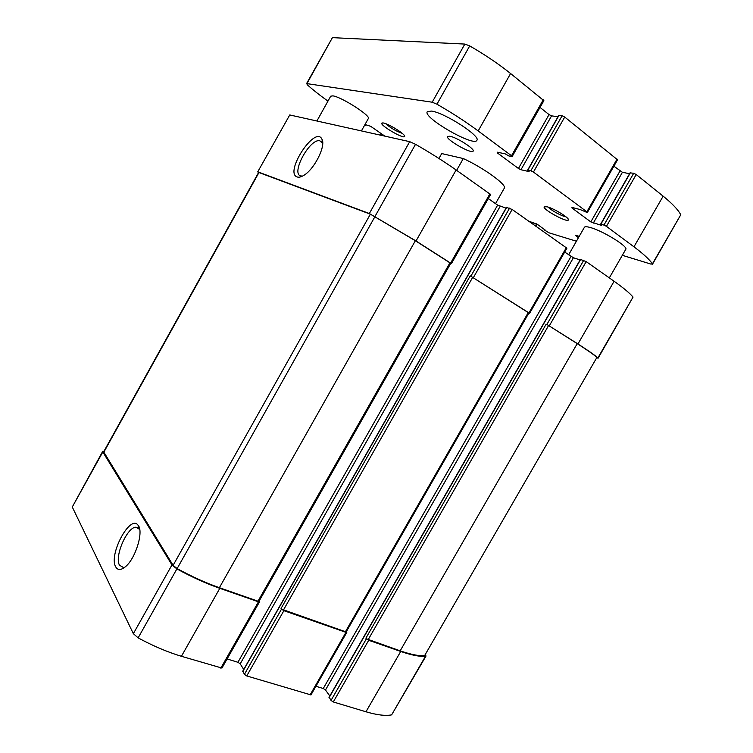 <?xml version="1.0" encoding="UTF-8"?>
<svg xmlns="http://www.w3.org/2000/svg" width="753" height="753" viewBox="0 0 753 753"><rect width="100%" height="100%" fill="white"/><g stroke="black" fill="none" stroke-linecap="round" stroke-linejoin="round"><path stroke-width="1.13" d="M104.018 451.169L102.69 451.367L102.813 451.979L171.976 564.929L176.889 568.91C191.714 577.014 206.021 583.49 219.81 588.328L258.439 601.807L259.512 601.845L259.145 601.063M102.69 451.367L72.279 507.014L133.356 633.678L138.128 637.876C152.934 645.895 167.364 652.042 181.417 656.296L221.937 668.062L259.512 601.845M115.661 566.783C117.628 570.294 120.772 570.36 125.102 566.981C135.512 559.074 144.011 531.223 138.053 525.217C130.297 513.96 108.47 554.5 115.661 566.783M242.918 671.243L244.414 674.34L281.509 609.121L283.881 610.683L345.947 632.341L346.804 632.369L346.38 631.588M244.414 674.34L246.749 675.94L310.97 694.915L346.804 632.369M329.277 697.372L331.028 700.422L366.41 638.789L368.706 640.285L400.728 651.458C411.524 655.176 419.769 656.795 425.473 656.305L426 656.042L425.483 654.658M331.028 700.422L333.287 701.956L365.967 711.773C376.989 715.03 385.545 716.056 391.635 714.87L426 656.042M258.552 172.606L257.724 171.872L289.754 114.955L409.698 141.668L415.534 144.303C430.509 152.925 444.035 161.49 456.12 169.98L490.627 194.509L451.414 263.616L450.727 263.39M257.724 171.872L289.754 114.955M297.181 176.964C298.847 177.529 300.965 177.049 303.525 175.524C314.029 169.802 326.04 146.176 322.002 139.258C315.356 124.659 283.909 172.748 297.181 176.964M451.414 263.616L416.014 240.988L369.337 213.523L258.138 171.948M488.311 198.585L497.629 205.108L506.044 208.12M227.105 658.96L237.92 662.282L497.629 205.108M243.718 669.483L240.207 663.845L237.92 662.282M506.628 207.452L512.153 209.456L566.905 248.198L529.604 313.314L528.86 313.05M529.604 313.314L470.23 275.862L528.888 313.003L346.286 631.748L345.429 631.72L528.277 312.523M281.509 609.121L345.429 631.72M564.694 252.067L573.41 257.742L580.092 259.945M315.921 686.265L323.263 688.515L570.99 256.481M329.823 695.988L325.484 690.012L323.263 688.515M580.61 259.484L586.192 261.611L614.1 281.264C623.465 287.9 629.781 293.171 633.047 297.077L598.117 358.183L596.978 357.854M598.117 358.183L597.901 357.901C594.221 354.748 587.575 350.098 577.956 343.97L546.894 324.449L577.222 343.65C586.7 349.684 593.27 354.268 596.922 357.393L424.598 655.647L596.922 357.393M366.41 638.789L400.182 650.837C410.818 654.508 418.95 656.108 424.598 655.647M257.987 601.186L219.387 587.707C205.814 582.935 191.733 576.563 177.134 568.59L173.115 565.343L103.65 451.847L258.656 172.418L370.382 214.172L415.364 240.734L450.746 263.343L259.06 601.214L257.987 601.186L449.983 262.741M322.698 143.371L319.611 140.689C309.417 138.9 290.837 173.444 300.635 175.92L302.527 176.089M139.71 529.415L135.945 527.204C127.078 527.053 114.24 556.552 119.501 565.192L123.417 567.536L124.866 567.178M495.521 203.639L504.406 187.986C506.505 184.494 483.558 167.9 463.302 158.544L441.719 153.565L438.952 158.488M463.302 158.544L456.629 170.347M544.908 229.674L544.184 229.825L548.909 232.781L576.422 241.224M578.436 237.713L575.236 235.237L579.226 236.329M622.326 255.314L650.987 264.105L652.409 263.861C649.519 259.54 643.373 253.855 633.96 246.815L606.438 226.352L603.953 225.081L600.602 224.225L601.788 225.495L590.823 221.9L572.035 208.035L571.951 207.404L580.384 209.626L586.916 212.421L587.406 212.421L586.869 211.791L533.435 172.051L530.846 170.743L527.665 170.084L529.124 171.609L520.963 169.745L518.44 168.474L497.441 152.972L497.149 152.162L505.169 153.838L508.84 155.937L511.767 156.558L511.503 155.739L478.174 130.947C466.003 121.92 452.261 113.006 436.947 104.196L432.194 102.21L306.923 83.621L307.177 84.665C312.777 89.739 319.705 95.217 327.96 101.118M652.493 264.209L680.759 214.793C678.227 209.842 672.354 203.639 663.148 196.166L636.21 174.517L633.697 173.275L630.317 172.889M629.583 173.727L622.42 172.286L593.26 223.142M613.874 166.225L622.42 172.286M587.406 212.421L617.545 159.815L564.731 117.044L562.115 115.774L558.858 115.595M557.992 116.762L551.591 115.849L520.963 169.745M540.033 107.425L549.041 114.597L551.591 115.849M512.172 156.52L543.873 100.657L510.6 73.53C498.674 63.977 485.045 54.771 469.703 45.905L464.846 44.069L332.421 37.65L306.509 83.696M364.471 125.459L365.149 125.572L364.659 125.13M364.998 124.518L370.692 126.316L384.858 136.133M528.954 221.288L537.153 224.187L544.833 229.806M431.422 111.077L427.243 111.736C422.8 117.628 474.183 147.202 476.865 140.312C481.148 136.293 444.524 112.611 431.422 111.077M449.842 136.227L447.527 136.472C445.249 139.277 471.933 154.525 473.138 151.118C475.181 149.141 456.723 137.328 449.842 136.227M609.318 277.895L625.762 249.347C628.633 246.72 602.588 230.691 590.136 227.472C586.832 226.559 584.921 226.493 584.413 227.284L568.628 254.825M361.421 130.918L368.321 118.569C371.285 116.028 341.354 96.808 332.845 95.866L330.699 96.196L316.9 120.998M547.158 206.802L544.155 206.793C542.292 209.24 567.178 222.822 568.374 220.008C570.228 218.474 554.293 208.543 547.158 206.802M383.409 122.984L381.78 123.181C380.105 125.44 403.57 139.154 404.596 136.519C406.469 135.013 389.037 123.859 383.409 122.984M385.724 123.69C390.6 128.001 396.087 131.21 402.187 133.319M548.156 207.094C550.622 210.106 562.058 216.346 565.992 216.826M72.279 507.014L102.813 451.979M133.356 633.678L171.976 564.929M138.128 637.876L176.889 568.91M181.417 656.296L219.81 588.328M220.808 668.137L258.439 601.807M246.749 675.94L283.881 610.683M310.067 694.972L345.947 632.341M333.287 701.956L368.706 640.285M365.967 711.773L400.728 651.458M391.635 714.87L425.473 656.305M369.337 213.523L409.698 141.668M375.022 216.384L415.534 144.303M416.014 240.988L456.12 169.98M450.652 263.013L489.921 193.794M240.207 663.845L500.133 206.407M242.72 671.601L506.713 207.301M470.898 276.135L509.583 208.129M281.048 608.499L470.23 275.862M473.439 277.509L512.153 209.456M528.983 312.834L566.341 247.624M325.484 690.012L573.41 257.742M329.07 697.72L580.704 259.324M546.894 324.449L583.716 260.322M365.892 638.168L546.179 324.138M549.342 325.776L586.192 261.611M577.956 343.97L614.1 281.264M597.901 357.901L633.047 297.077M368.179 639.664L548.617 325.456M400.182 650.837L577.222 343.65M283.41 610.062L472.752 277.226M103.745 452.346L258.994 172.484M173.115 565.343L370.382 214.172M177.134 568.59L375.013 216.516M219.387 587.707L415.364 240.734M680.759 214.793L652.409 263.861M663.148 196.166L633.96 246.815M636.21 174.517L606.438 226.352M633.697 173.275L603.953 225.081M630.468 172.635L600.847 224.225M619.964 171.072L590.823 221.9M572.336 207.508L572.035 208.035M617.046 159.109L586.869 211.791M564.731 117.044L533.435 172.051M562.115 115.774L530.846 170.743M558.999 115.331L527.881 170.074M549.041 114.597L518.44 168.474M497.827 152.304L497.441 152.972M543.252 99.782L511.503 155.739M510.6 73.53L478.174 130.947M469.703 45.905L436.947 104.196M464.846 44.069L432.194 102.21M332.421 37.65L306.923 83.621M365.167 124.546L364.791 125.224M382.938 134.806L382.486 135.606M381.451 133.78L380.651 135.201M536.56 223.81L535.411 225.834M533.491 222.643L532.738 223.952M532.39 222.314L531.825 223.312M531.703 222.107L531.251 222.907M530.601 221.787L530.328 222.257M242.664 671.337L506.515 207.291M328.995 697.438L580.469 259.305M322.303 142.468L319.611 140.689M322.472 142.788L322.002 139.258M138.881 528.277L135.945 527.204M139.201 528.644L138.053 525.217M630.195 172.663L600.602 224.225M558.773 115.378L527.665 170.084M365.657 124.65L365.149 125.572M381.31 133.676L380.481 135.163M537.124 224.168L535.948 226.22M382.806 122.899L381.78 123.181M404.323 135.474L404.596 136.519M545.323 206.454L544.155 206.793M568.044 218.85L568.374 220.008"/></g></svg>
